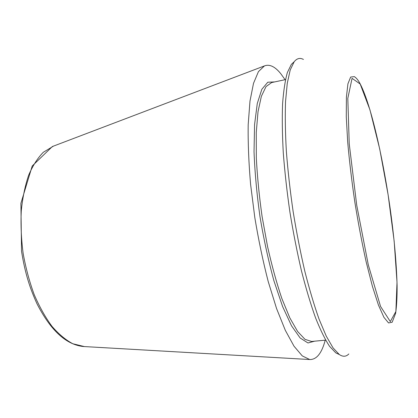 <?xml version="1.0" encoding="UTF-8"?>
<svg xmlns="http://www.w3.org/2000/svg" width="418" height="418" viewBox="0 0 418 418"><rect width="100%" height="100%" fill="white"/><g stroke="black" fill="none" stroke-linecap="round" stroke-linejoin="round"><path stroke-width="0.63" d="M325.235 340.168C321.75 353.283 316.572 359.736 309.701 359.527L302.256 355.89L294.021 346.203L285.316 330.325L276.559 308.531L268.225 281.58C263.032 261.433 258.564 240.136 254.828 217.689L250.596 184.364C248.726 162.628 247.926 142.684 248.198 124.517L249.985 101.099L253.507 83.339L258.439 71.619L264.442 65.908C269.568 63.964 275.007 66.556 280.776 73.699L285.086 79.692M348.816 353.952C346.141 356.779 342.974 356.972 339.317 354.537L333.068 347.907L326.228 336.077L319.044 319.08C314.164 305.307 309.435 289.402 304.847 271.366C300.453 252.383 296.561 232.523 293.17 211.78C290.155 190.974 287.887 170.863 286.367 151.441C285.306 132.861 285.029 116.267 285.536 101.663L287.265 83.292L290.223 69.952L294.188 61.744C296.947 58.321 300.025 57.559 303.426 59.445M339.045 354.407L335.816 352.881L329.546 346.297C325.052 339.447 320.392 329.964 315.553 317.842C310.705 304.273 306.007 288.613 301.467 270.869C297.12 252.2 293.274 232.669 289.94 212.276C286.978 191.82 284.762 172.038 283.289 152.931C282.275 134.643 282.04 118.299 282.578 103.899C283.54 90.878 285.133 80.428 287.354 72.549L291.346 64.382L293.969 61.953M84.399 346.574L72.826 343.748C65.746 340.001 58.802 334.207 51.994 326.369C45.405 317.408 39.464 306.807 34.182 294.57C29.417 281.591 25.733 267.87 23.142 253.397C21.255 238.814 20.634 224.623 21.271 210.813C22.624 197.547 25.096 185.655 28.68 175.126C32.818 165.601 37.693 157.983 43.315 152.277L53.504 146.101M360.18 84.018L369.982 109.929L379.727 149.054L388.118 194.788L394.164 241.176L397.011 282.275L395.883 311.488L390.302 321.583L380.547 306.425L368.305 264.913L356.716 205.175L349.234 143.865L347.807 98.366L352.071 78.344L360.18 84.018M392.162 322.252L388.541 322.931L383.917 317.319L378.457 305.098L372.433 286.424L366.205 262.055C362.077 243.38 358.294 223.447 354.861 202.27C351.757 181.041 349.359 160.899 347.677 141.843L346.276 116.727L346.402 97.112L347.928 83.809L350.645 77.064L354.302 76.625C356.22 77.769 358.059 79.969 359.83 83.219C370.468 103.042 382.397 155.005 389.801 205.933C394.043 235.909 396.478 262.504 397.1 285.729C397.194 296.21 396.708 305.375 395.658 313.218L392.162 322.252M314.618 341.182L307.967 342.964L300.161 337.995L291.55 325.836L282.61 306.551L273.947 280.88C268.502 261.015 263.857 239.681 260.017 216.89C256.814 193.994 254.818 172.253 254.034 151.671L254.567 124.58L257.279 103.502L261.83 89.311L267.776 82.226L274.663 81.918M325.632 340.127L311.562 341.475L304.978 339.327L297.616 331.474L289.773 317.774L281.842 298.483C276.638 283.064 271.872 265.733 267.546 246.484L262.096 216.566C259.207 196.152 257.284 176.574 256.318 157.826L256.26 132.506L258.016 111.721L261.37 96.297L266.026 86.589L271.658 82.56L285.478 79.608M309.701 359.527L83.177 346.501C66.06 344.599 50.719 330.46 37.155 304.095C30.023 288.624 25.017 273.273 21.527 251.171L20.9 203.315L32.223 165.988L52.36 146.535L264.442 65.908M335.816 352.881L339.317 354.537M291.346 64.382L294.188 61.744"/></g></svg>
